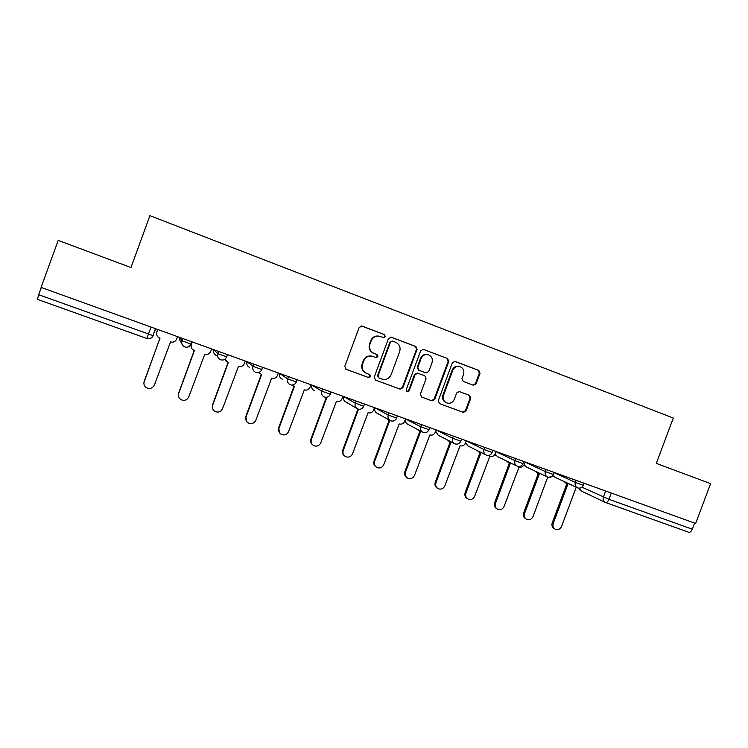 <?xml version="1.0" encoding="UTF-8"?>
<svg xmlns="http://www.w3.org/2000/svg" width="748" height="748" viewBox="0 0 748 748"><rect width="100%" height="100%" fill="white"/><g stroke="black" fill="none" stroke-linecap="round" stroke-linejoin="round"><path stroke-width="1.12" d="M385.323 336.637L384.416 334.58L362.069 326.1L359.152 327.456L344.791 366.361L346.118 369.306L368.596 377.562L370.559 376.581L369.652 374.542L366.763 373.476C362.836 371.56 361.443 368.437 362.574 364.108L363.762 360.873C365.566 357.058 368.493 355.543 372.541 356.329L376.02 357.609L377.936 356.618L377.029 354.561L374.15 353.486C370.223 351.551 368.829 348.409 369.97 344.08L371.158 340.845C372.887 337.133 375.73 335.6 379.685 336.263L383.462 337.638L385.323 336.637M383.275 337.582L384.818 336.535L383.911 334.478L361.452 325.96M345.847 369.185L368.128 377.366L370.092 376.394L369.362 374.43M375.711 357.497L377.45 356.469L376.543 354.421L374.15 353.486M473.334 385.211L476.111 383.864L480.038 373.28L478.823 370.419L454.943 361.368L452.344 362.78L438.263 400.769L439.506 403.63L463.321 412.382L466.041 410.998L470.782 398.216L469.557 395.383L459.328 391.569L456.654 392.962L454.298 399.329C452.764 402.536 450.343 403.77 447.014 403.032C443.723 401.545 442.554 398.983 443.499 395.337L452.764 370.335C454.204 367.259 456.523 366.006 459.73 366.567C463.227 367.979 464.499 370.587 463.536 374.402L461.993 378.553L463.227 381.415L473.334 385.211M695.649 523.469L41.084 287.419L58.204 240.398L130.965 267.522L149.909 215.658L673.303 418.029L656.323 463.395L710.6 483.629L695.649 523.469M417.066 349.41L415.795 346.492L391.354 337.217L388.474 338.573L374.206 377.188L375.505 380.106L400.096 389.138L402.882 387.745L417.066 349.41L415.234 346.371L390.765 337.077M423.508 349.419L447.556 358.554L448.8 361.434L434.71 399.469L431.961 400.853L421.601 397.048L420.339 394.177L426.07 378.703L424.817 375.814L417.814 373.215L415.112 374.617L409.137 390.774L407.192 391.746L406.248 389.717L420.666 350.775L423.284 349.353L447.556 358.554M694.565 523.076L692.265 529.191C691.245 531.529 690.058 532.548 688.702 532.249L605.768 502.591M153.2 335.59C151.9 338.255 149.778 339.218 146.823 338.47L37.465 299.368L38.672 294.721L152.947 335.572L155.706 328.746M41.308 287.494L38.672 294.721M370.643 375.776L370.176 375.589M370.185 375.655L370.653 375.823M379.189 336.161C375.253 335.497 372.42 337.021 370.69 340.733L371.158 340.845M373.673 353.346C369.755 351.41 368.371 348.278 369.503 343.958L370.69 340.733M372.429 356.3L372.065 356.188C368.025 355.394 365.108 356.908 363.313 360.723L363.762 360.873M366.417 373.336L366.305 373.289C362.387 371.373 360.985 368.259 362.116 363.939L363.313 360.723M375.234 379.984L399.497 388.904L402.349 387.539L416.505 349.279M392.532 341.088L390.521 342.032L378.002 375.907L378.909 377.946L382.209 379.161C386.305 380.059 389.278 378.563 391.129 374.683L399.666 351.588C400.797 347.287 399.432 344.174 395.552 342.229L392.532 341.088M392.382 341.041L390.521 342.032M378.909 377.946L377.516 375.72L390.007 341.92M421.339 396.926L431.372 400.61L434.111 399.226L448.183 361.284L446.939 358.404M417.393 373.074L414.551 374.43L408.586 390.559L409.137 390.774M406.837 391.578L408.586 390.559M432.026 362.64C432.98 358.778 431.68 356.142 428.108 354.711C424.864 354.15 422.517 355.412 421.077 358.507L417.786 367.39L419.058 370.279L426.061 372.897L428.744 371.494L432.026 362.64M427.884 354.664L427.519 354.571C424.284 354.01 421.947 355.272 420.507 358.357L421.077 358.507M425.565 372.738L418.487 370.11L417.225 367.221L420.507 358.357M459.73 366.567L459.085 366.408C455.887 365.837 453.569 367.09 452.129 370.166L452.764 370.335M446.397 402.789L446.425 402.807C443.115 401.311 441.946 398.749 442.891 395.103L452.129 370.166M439.244 403.509L462.675 412.12L465.387 410.746L470.118 397.992L468.903 395.159L459.16 391.531M473.082 385.117L475.429 383.659L479.356 373.093L478.14 370.251L454.578 361.303M157.772 329.494L156.818 332.093C156.126 334.739 157.024 336.694 159.511 337.965L160.016 338.152L144.177 381.424C143.42 384.126 144.242 386.249 146.645 387.801C150.133 389.156 152.723 388.221 154.415 384.977L170.553 341.93C173.33 342.631 175.331 341.724 176.556 339.199L177.5 336.609M143.878 382.761L159.941 338.124M156.584 334.253L156.818 332.093M157.706 329.475L156.799 331.972M192.236 341.93L191.292 344.501C190.609 347.128 191.497 349.073 193.947 350.316L194.424 350.494L178.697 393.411C177.931 396.122 178.763 398.245 181.175 399.759C184.578 401.05 187.112 400.096 188.767 396.908L204.793 354.215C207.533 354.898 209.505 353.991 210.712 351.495L211.656 348.923M178.51 396.337L178.613 393.121L194.265 350.438M191.769 348.54L191.292 344.501M192.086 341.873L191.179 344.351M225.026 359.124L228.29 362.64L212.656 405.201C211.899 407.922 212.722 410.035 215.144 411.522C218.472 412.746 220.95 411.783 222.567 408.651L238.49 366.305C241.183 366.978 243.128 366.071 244.334 363.593L245.269 361.05M212.834 409.147L212.488 404.892L228.037 362.556M226.214 361.396L224.896 359.227M258.883 372.448L261.604 374.598L246.083 416.814C245.316 419.535 246.148 421.629 248.551 423.088C251.824 424.256 254.245 423.293 255.835 420.198L271.646 378.198C274.301 378.862 276.218 377.964 277.415 375.505L278.34 372.971M246.597 421.348L245.821 416.468L261.267 374.477M259.883 373.673L258.761 372.485M292.346 385.098L294.403 386.361L278.976 428.239C278.219 430.96 279.032 433.036 281.435 434.476C284.642 435.598 287.017 434.625 288.578 431.577L304.286 389.904C306.895 390.559 308.793 389.661 309.971 387.221L310.897 384.715M279.752 433.12L278.63 427.865L293.983 386.211M292.898 385.603L292.234 385.108M325.315 397.281L326.68 397.945L311.355 439.487C310.598 442.199 311.411 444.265 313.795 445.677C316.937 446.752 319.274 445.78 320.808 442.769L336.413 401.433C338.975 402.069 340.854 401.18 342.023 398.759L342.939 396.272M312.318 444.574C310.719 443.059 310.261 441.226 310.934 439.085L326.175 397.758M356.908 408.53L358.46 409.343L343.229 450.558C342.481 453.269 343.285 455.317 345.651 456.701C348.736 457.739 351.036 456.766 352.542 453.784L368.035 412.784C370.569 413.41 372.411 412.522 373.579 410.11L374.486 407.651M344.332 455.775C342.565 454.279 342.032 452.4 342.734 450.128L357.881 409.128M357.189 408.735L356.179 408.043M387.539 419.039L389.745 420.572L374.617 461.46C373.86 464.162 374.664 466.191 377.011 467.556C380.04 468.557 382.303 467.584 383.78 464.639L399.18 423.957C401.667 424.565 403.49 423.686 404.649 421.292L405.556 418.852M375.805 466.743C373.916 465.284 373.327 463.367 374.037 461.011L389.091 420.32M388.539 420.002L386.922 418.693M418.169 429.801L420.554 431.624L405.528 472.194C404.771 474.887 405.556 476.897 407.884 478.243C410.867 479.206 413.083 478.234 414.551 475.326L429.848 434.953C432.297 435.56 434.102 434.672 435.243 432.307L436.14 429.885M406.772 477.514C404.78 476.093 404.144 474.157 404.874 471.717L419.834 431.334M419.394 431.082L417.487 429.436M448.435 440.497L450.894 442.507L435.962 482.759C435.205 485.443 435.981 487.444 438.291 488.762C441.217 489.697 443.405 488.725 444.845 485.845L460.048 445.789C462.46 446.388 464.237 445.509 465.378 443.153L466.266 440.75M437.243 488.089C435.177 486.714 434.504 484.769 435.233 482.264L450.109 442.18M449.763 441.984L447.678 440.114M478.281 451.091L480.777 453.232L465.939 493.175C465.191 495.84 465.957 497.831 468.239 499.131C471.118 500.038 473.269 499.066 474.69 496.214L489.79 456.467C492.175 457.047 493.923 456.168 495.054 453.84L495.943 451.446M467.238 498.495C465.106 497.158 464.405 495.213 465.144 492.651L479.926 452.867M479.739 452.755L477.458 450.679M507.705 461.553L510.211 463.788L495.466 503.432C494.718 506.087 495.475 508.06 497.738 509.332C500.562 510.22 502.684 509.248 504.087 506.424L519.093 466.976C521.44 467.547 523.17 466.677 524.283 464.358L525.171 461.984M496.765 508.734C494.587 507.434 493.858 505.489 494.606 502.89L509.295 463.395M509.248 463.367L506.807 461.123M536.709 471.894L539.215 474.195L524.554 513.53C523.806 516.176 524.554 518.13 526.788 519.393C529.575 520.243 531.66 519.28 533.053 516.485L547.686 477.233L551.379 476.887M525.853 518.813C523.628 517.56 522.88 515.606 523.628 512.969L538.233 473.764M538.317 473.802L535.746 471.427M565.292 482.086L567.779 484.442L553.221 523.488C552.473 526.125 553.211 528.06 555.418 529.294C558.158 530.126 560.215 529.163 561.589 526.396L576.128 487.444L577.288 487.733M554.567 528.789L554.418 528.705C552.211 527.462 551.482 525.535 552.22 522.899L566.741 483.993M566.947 484.087L564.263 481.609M383.911 334.478L384.416 334.58M376.543 354.421L377.029 354.561M374.907 407.81L388.24 415.046L396.618 418.057M374.916 407.8L374.888 407.875C374.215 410.39 375.01 412.213 377.273 413.345L389.689 420.236M343.678 396.562L355.263 403.172L363.771 406.239M343.687 396.543L343.659 396.618C342.995 399.151 343.8 400.984 346.1 402.134L356.59 408.286M314.431 390.755C312.103 389.586 311.28 387.735 311.953 385.183L321.743 391.101L330.392 394.215M279.761 373.533L287.662 378.834L296.451 382.004M279.771 373.495L279.743 373.57C279.069 376.132 279.911 378.011 282.276 379.189M247.055 361.695L253.011 366.361L261.95 369.577M213.816 349.709L217.762 353.673L226.859 356.946M180.016 337.591L181.923 340.77L190.936 344.08L192.002 341.836M180.044 337.526L180.016 337.61C179.389 339.695 179.941 341.434 181.652 342.836M581.944 487.191L608.937 499.299L692.265 529.191M605.646 491.006L603.365 497.111C602.682 499.627 603.402 501.422 605.534 502.497L605.628 502.544C606.815 502.778 607.918 501.702 608.937 499.299L611.284 493.044M554.072 472.633L575.38 482.413L583.272 485.293M576.147 480.366L575.38 482.413C574.688 484.956 575.427 486.78 577.606 487.864C580.168 488.603 582.056 487.771 583.244 485.359L584.048 483.217M525.105 462.152L545.404 471.623L553.361 474.522M546.18 469.566L545.404 471.623C544.712 474.185 545.47 476.027 547.676 477.131C550.248 477.869 552.136 477.018 553.342 474.587L554.137 472.437M495.887 451.596L514.97 460.665L522.992 463.582M515.737 458.589L514.97 460.665C514.269 463.246 515.035 465.097 517.279 466.228C519.86 466.958 521.758 466.098 522.964 463.648L523.768 461.479M466.219 440.871L484.04 449.529L492.137 452.465M484.816 447.435L484.04 449.529C483.339 452.138 484.124 454.008 486.406 455.149C488.986 455.887 490.894 455.018 492.109 452.54L492.923 450.352M436.103 429.978L452.615 438.225L460.796 441.18M453.4 436.103L452.615 438.225C451.914 440.843 452.718 442.732 455.036 443.891C457.626 444.63 459.543 443.751 460.768 441.245L461.581 439.057M422.227 431.961L407.978 424.378C405.743 423.265 404.967 421.461 405.631 418.964L420.694 426.725L428.95 429.707M421.479 424.593L420.694 426.725C419.983 429.371 420.806 431.278 423.153 432.456C425.762 433.195 427.688 432.307 428.922 429.782L429.745 427.576M389.035 412.896L388.24 415.046C387.539 417.711 388.371 419.637 390.755 420.825C393.383 421.573 395.318 420.675 396.562 418.132L396.01 419.189M356.067 401.003L355.263 403.172C354.552 405.855 355.412 407.8 357.834 409.016C360.48 409.764 362.425 408.857 363.687 406.286L364.51 404.051M322.547 388.913L321.743 391.101C321.032 393.803 321.902 395.776 324.361 397.001C327.026 397.768 328.998 396.851 330.261 394.252L331.093 391.999M288.476 376.627L287.662 378.834C286.942 381.555 287.84 383.546 290.336 384.799C293.029 385.566 295.011 384.64 296.292 382.022L297.124 379.75M253.824 364.136L253.011 366.361C252.291 369.101 253.198 371.111 255.732 372.382C258.453 373.159 260.463 372.224 261.753 369.587L262.595 367.296M218.594 351.429L217.762 353.673C217.042 356.431 217.967 358.46 220.548 359.751C223.306 360.545 225.335 359.61 226.644 356.936L227.486 354.636M182.755 338.507L181.923 340.77C181.203 343.547 182.147 345.595 184.756 346.913C187.552 347.717 189.618 346.773 190.936 344.08L191.778 341.761M191.161 344.117C189.88 346.745 187.785 347.698 184.896 346.96L184.756 346.913M213.788 349.784C213.115 352.383 213.984 354.3 216.415 355.515M247.027 361.77C246.354 364.351 247.214 366.249 249.608 367.446M363.743 406.304L361.583 408.763M435.645 431.231L438.216 435.252L454.214 443.471M465.508 442.788L467.996 445.958L485.676 454.784M495.017 453.933L497.336 456.504L516.634 465.911M524.105 464.779L526.246 466.892L547.097 476.85M552.856 475.522L554.726 477.131L577.073 487.621M151.068 327.082L146.823 338.479C149.619 339.199 151.657 338.227 152.947 335.572L155.472 328.662M605.02 502.263L581.346 491.062L579.055 488.173M369.503 343.958L369.97 344.08M368.072 377.347L368.54 377.544M402.349 387.539L402.882 387.745M399.497 388.904L400.03 389.119M390.839 337.105L391.354 337.217M415.234 346.371L415.795 346.492M377.516 375.72L378.002 375.907M448.183 361.284L448.8 361.434M434.111 399.226L434.71 399.469M431.306 400.591L431.895 400.825M414.551 374.43L415.112 374.617M417.225 367.221L417.786 367.39M418.487 370.11L419.058 370.279M425.332 372.672L425.911 372.85M442.891 395.103L443.499 395.337M468.903 395.159L469.557 395.383M470.118 397.992L470.782 398.216M465.387 410.746L466.041 410.998M462.61 412.101L463.264 412.354M454.653 361.312L455.149 361.434M478.14 370.251L478.823 370.419M479.356 373.093L480.038 373.28M475.429 383.659L476.111 383.864M342.734 450.128L343.229 450.558M374.037 461.011L374.617 461.46M404.874 471.717L405.528 472.194M435.233 482.264L435.962 482.759M465.144 492.651L465.939 493.175M494.606 502.89L495.466 503.432M523.628 512.969L524.554 513.53M552.22 522.899L553.221 523.488M397.384 415.907L396.562 418.132M405.622 418.964L405.481 419.46M435.617 431.297L435.794 432.559M465.48 442.863L466.098 444.396M494.98 454.008L495.859 455.485M524.067 464.854L525.068 466.163M552.819 475.569L553.754 476.579M688.702 532.249L605.74 502.581M578.877 488.164L580.485 490.595M146.823 338.479L37.465 299.368M372.065 356.188L372.541 356.329M368.128 377.366L368.596 377.562M399.572 388.923L400.096 389.138M431.372 400.61L431.961 400.853M417.253 373.028L417.814 373.215M425.481 372.719L426.061 372.897M462.675 412.12L463.321 412.382"/></g></svg>
